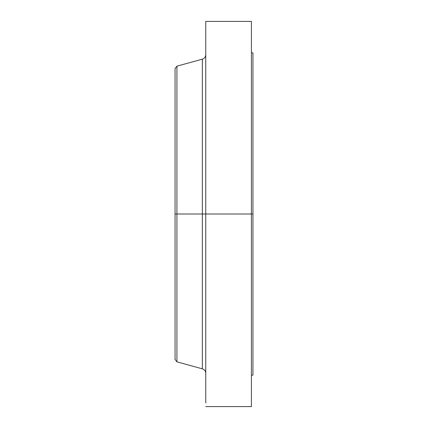 <?xml version="1.0" encoding="UTF-8"?>
<svg xmlns="http://www.w3.org/2000/svg" width="428" height="428" viewBox="0 0 428 428"><rect width="100%" height="100%" fill="white"/><g stroke="black" fill="none" stroke-linecap="round" stroke-linejoin="round"><path stroke-width="0.64" d="M251.407 21.4L251.407 214L251.407 21.4L205.75 21.4L205.75 214L251.407 214L251.407 406.6L251.407 214L252.943 214L252.943 375.142L252.943 214L202.369 214L202.369 59.16L202.369 214L175.057 214L175.057 359.408L175.057 214L176.924 214L176.924 361.842L176.924 214L202.369 214L202.369 59.16C204.488 58.438 205.617 56.961 205.75 54.725M175.057 359.408L176.924 361.842L202.369 368.84L202.369 214L202.369 368.84L202.369 214L205.75 214L205.75 399.313M205.75 21.4L205.75 402.898M202.369 59.16L176.924 66.158L176.924 214L176.924 66.158L175.057 68.592L175.057 214L175.057 68.592M175.057 358.327L175.057 228.215M252.943 52.858L252.943 214L252.943 52.858L251.407 52.858M252.943 375.142L251.407 375.142M251.407 406.6L205.75 406.6M202.369 368.84C204.488 369.562 205.617 371.039 205.75 373.275"/></g></svg>
